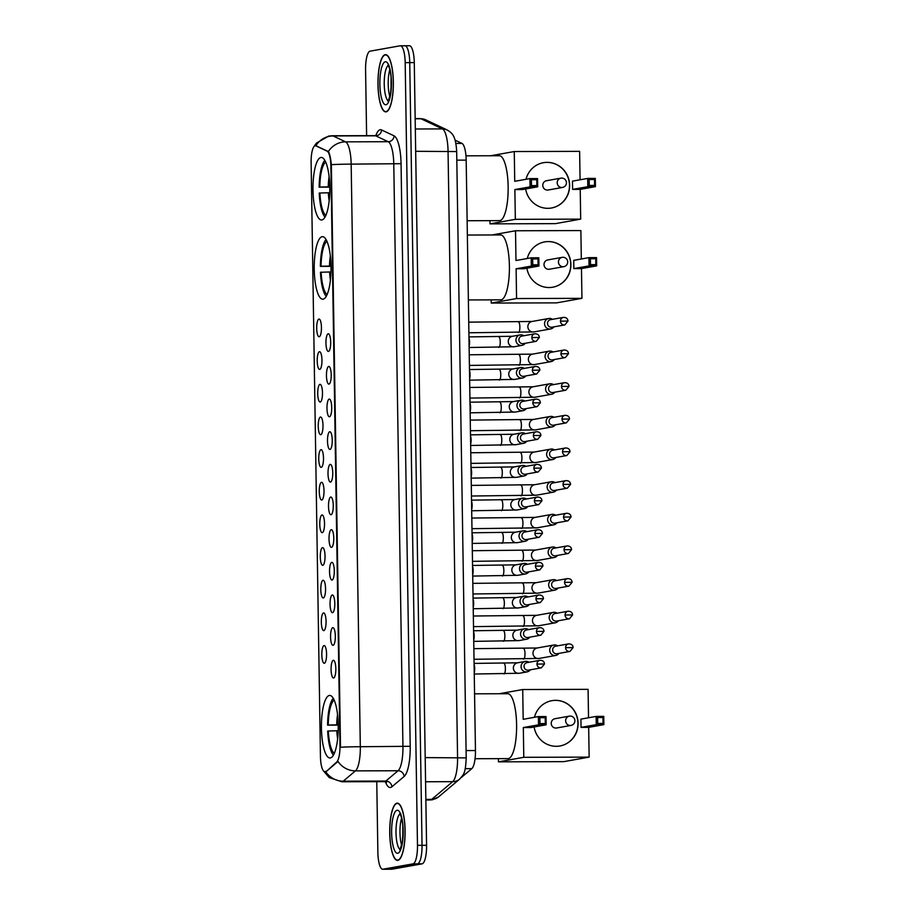 <?xml version="1.0" encoding="UTF-8"?>
<svg xmlns="http://www.w3.org/2000/svg" width="915" height="915" viewBox="0 0 915 915"><rect width="100%" height="100%" fill="white"/><g stroke="black" fill="none" stroke-linecap="round" stroke-linejoin="round"><path stroke-width="1.37" d="M323.109 299.171A31.27 8.407 -90.2 0 0 331.024 267.169A31.27 8.407 -90.2 0 0 322.526 236.665A31.27 8.407 -90.2 0 0 322.137 236.699A31.27 8.407 -90.2 0 0 314.222 268.69A31.27 8.407 -90.2 0 0 322.721 299.205A31.27 8.407 -90.2 0 0 323.109 299.171M321.874 219.955A31.27 8.407 -90.2 0 0 329.789 187.952A31.27 8.407 -90.2 0 0 321.291 157.449A31.27 8.407 -90.2 0 0 320.891 157.483A31.27 8.407 -90.2 0 0 312.976 189.485A31.27 8.407 -90.2 0 0 321.474 219.989A31.27 8.407 -90.2 0 0 321.874 219.955M330.326 757.94A31.27 8.407 -90.2 0 0 338.241 725.95A31.27 8.407 -90.2 0 0 329.732 695.434A31.27 8.407 -90.2 0 0 329.343 695.469A31.27 8.407 -90.2 0 0 321.428 727.471A31.27 8.407 -90.2 0 0 329.926 757.975A31.27 8.407 -90.2 0 0 330.326 757.94M333.312 660.298A8.853 2.379 89.8 0 1 333.826 660.413A8.853 2.379 89.8 0 1 335.839 669.139A8.853 2.379 89.8 0 1 333.884 677.866A8.853 2.379 89.8 0 1 333.598 677.981A8.853 2.379 89.8 0 1 331.081 669.563A8.853 2.379 89.8 0 1 333.312 660.298M332.808 627.656A8.853 2.379 89.8 0 1 333.312 627.77A8.853 2.379 89.8 0 1 335.325 636.485A8.853 2.379 89.8 0 1 333.369 645.212A8.853 2.379 89.8 0 1 333.083 645.327A8.853 2.379 89.8 0 1 330.567 636.92A8.853 2.379 89.8 0 1 332.808 627.656M332.294 595.002A8.853 2.379 89.8 0 1 332.797 595.116A8.853 2.379 89.8 0 1 334.81 603.831A8.853 2.379 89.8 0 1 332.854 612.57A8.853 2.379 89.8 0 1 332.568 612.684A8.853 2.379 89.8 0 1 330.052 604.266A8.853 2.379 89.8 0 1 332.294 595.002M331.779 562.348A8.853 2.379 89.8 0 1 332.294 562.462A8.853 2.379 89.8 0 1 334.295 571.177A8.853 2.379 89.8 0 1 332.339 579.916A8.853 2.379 89.8 0 1 332.053 580.03A8.853 2.379 89.8 0 1 329.537 571.612A8.853 2.379 89.8 0 1 331.779 562.348M331.264 529.693A8.853 2.379 89.8 0 1 331.779 529.808A8.853 2.379 89.8 0 1 333.781 538.535A8.853 2.379 89.8 0 1 331.825 547.262A8.853 2.379 89.8 0 1 331.539 547.376A8.853 2.379 89.8 0 1 329.023 538.958A8.853 2.379 89.8 0 1 331.264 529.693M330.75 497.039A8.853 2.379 89.8 0 1 331.264 497.154A8.853 2.379 89.8 0 1 333.266 505.881A8.853 2.379 89.8 0 1 331.31 514.607A8.853 2.379 89.8 0 1 331.024 514.722A8.853 2.379 89.8 0 1 328.508 506.304A8.853 2.379 89.8 0 1 330.75 497.039M330.235 464.397A8.853 2.379 89.8 0 1 330.75 464.511A8.853 2.379 89.8 0 1 332.763 473.227A8.853 2.379 89.8 0 1 330.807 481.953A8.853 2.379 89.8 0 1 330.521 482.079A8.853 2.379 89.8 0 1 328.005 473.661A8.853 2.379 89.8 0 1 330.235 464.397M329.72 431.743A8.853 2.379 89.8 0 1 330.235 431.857A8.853 2.379 89.8 0 1 332.248 440.572A8.853 2.379 89.8 0 1 330.292 449.311A8.853 2.379 89.8 0 1 330.006 449.425A8.853 2.379 89.8 0 1 327.49 441.007A8.853 2.379 89.8 0 1 329.72 431.743M329.217 399.089A8.853 2.379 89.8 0 1 329.72 399.203A8.853 2.379 89.8 0 1 331.733 407.918A8.853 2.379 89.8 0 1 329.777 416.657A8.853 2.379 89.8 0 1 329.491 416.771A8.853 2.379 89.8 0 1 326.975 408.353A8.853 2.379 89.8 0 1 329.217 399.089M328.702 366.435A8.853 2.379 89.8 0 1 329.206 366.549A8.853 2.379 89.8 0 1 331.219 375.276A8.853 2.379 89.8 0 1 329.263 384.003A8.853 2.379 89.8 0 1 328.977 384.117A8.853 2.379 89.8 0 1 326.461 375.699A8.853 2.379 89.8 0 1 328.702 366.435M328.188 333.781A8.853 2.379 89.8 0 1 328.702 333.895A8.853 2.379 89.8 0 1 330.704 342.622A8.853 2.379 89.8 0 1 328.748 351.349A8.853 2.379 89.8 0 1 328.462 351.463A8.853 2.379 89.8 0 1 325.946 343.056A8.853 2.379 89.8 0 1 328.188 333.781M324.059 645.578A8.853 2.379 89.8 0 1 324.573 645.693A8.853 2.379 89.8 0 1 326.575 654.419A8.853 2.379 89.8 0 1 324.631 663.146A8.853 2.379 89.8 0 1 324.333 663.261A8.853 2.379 89.8 0 1 321.828 654.843A8.853 2.379 89.8 0 1 324.059 645.578M323.544 612.936A8.853 2.379 89.8 0 1 324.059 613.05A8.853 2.379 89.8 0 1 326.072 621.765A8.853 2.379 89.8 0 1 324.116 630.492A8.853 2.379 89.8 0 1 323.83 630.618A8.853 2.379 89.8 0 1 321.314 622.2A8.853 2.379 89.8 0 1 323.544 612.936M323.041 580.282A8.853 2.379 89.8 0 1 323.544 580.396A8.853 2.379 89.8 0 1 325.557 589.111A8.853 2.379 89.8 0 1 323.601 597.85A8.853 2.379 89.8 0 1 323.315 597.964A8.853 2.379 89.8 0 1 320.799 589.546A8.853 2.379 89.8 0 1 323.041 580.282M322.526 547.628A8.853 2.379 89.8 0 1 323.029 547.742A8.853 2.379 89.8 0 1 325.042 556.457A8.853 2.379 89.8 0 1 323.087 565.196A8.853 2.379 89.8 0 1 322.801 565.31A8.853 2.379 89.8 0 1 320.284 556.892A8.853 2.379 89.8 0 1 322.526 547.628M322.011 514.973A8.853 2.379 89.8 0 1 322.526 515.088A8.853 2.379 89.8 0 1 324.528 523.815A8.853 2.379 89.8 0 1 322.572 532.541A8.853 2.379 89.8 0 1 322.286 532.656A8.853 2.379 89.8 0 1 319.77 524.238A8.853 2.379 89.8 0 1 322.011 514.973M321.497 482.319A8.853 2.379 89.8 0 1 322.011 482.434A8.853 2.379 89.8 0 1 324.013 491.161A8.853 2.379 89.8 0 1 322.057 499.887A8.853 2.379 89.8 0 1 321.771 500.002A8.853 2.379 89.8 0 1 319.255 491.584A8.853 2.379 89.8 0 1 321.497 482.319M320.982 449.677A8.853 2.379 89.8 0 1 321.497 449.791A8.853 2.379 89.8 0 1 323.498 458.507A8.853 2.379 89.8 0 1 321.542 467.233A8.853 2.379 89.8 0 1 321.257 467.359A8.853 2.379 89.8 0 1 318.752 458.941A8.853 2.379 89.8 0 1 320.982 449.677M320.467 417.023A8.853 2.379 89.8 0 1 320.982 417.137A8.853 2.379 89.8 0 1 322.995 425.852A8.853 2.379 89.8 0 1 321.039 434.591A8.853 2.379 89.8 0 1 320.753 434.705A8.853 2.379 89.8 0 1 318.237 426.287A8.853 2.379 89.8 0 1 320.467 417.023M319.953 384.369A8.853 2.379 89.8 0 1 320.467 384.483A8.853 2.379 89.8 0 1 322.48 393.198A8.853 2.379 89.8 0 1 320.525 401.937A8.853 2.379 89.8 0 1 320.239 402.051A8.853 2.379 89.8 0 1 317.722 393.633A8.853 2.379 89.8 0 1 319.953 384.369M319.449 351.715A8.853 2.379 89.8 0 1 319.953 351.829A8.853 2.379 89.8 0 1 321.966 360.556A8.853 2.379 89.8 0 1 320.01 369.283A8.853 2.379 89.8 0 1 319.724 369.397A8.853 2.379 89.8 0 1 317.208 360.979A8.853 2.379 89.8 0 1 319.449 351.715M318.935 319.06A8.853 2.379 89.8 0 1 319.438 319.175A8.853 2.379 89.8 0 1 321.451 327.902A8.853 2.379 89.8 0 1 319.495 336.629A8.853 2.379 89.8 0 1 319.209 336.743A8.853 2.379 89.8 0 1 316.693 328.336A8.853 2.379 89.8 0 1 318.935 319.06M325.717 771.288A15.932 4.289 89.8 0 1 324.974 771.665A15.932 4.289 89.8 0 1 324.779 771.677A15.932 4.289 89.8 0 1 320.444 756.511L311.123 162.424A15.932 4.289 89.8 0 1 315.343 145.725A15.932 4.289 89.8 0 1 315.892 145.851L327.09 151.147A15.932 4.289 89.8 0 1 330.875 166.187L339.98 745.736A15.932 4.289 89.8 0 1 336.686 762.035L326.541 771.288L324.802 771.597M455.11 140.167L461.984 143.415A17.705 4.758 89.8 0 1 466.181 160.125L475.457 750.54A17.705 4.758 89.8 0 1 471.797 768.646L461.114 777.659M397.865 860.352A28.617 7.697 -90.2 0 0 405.105 831.072A28.617 7.697 -90.2 0 0 397.327 803.153A28.617 7.697 -90.2 0 0 396.961 803.187A28.617 7.697 -90.2 0 0 389.721 832.467A28.617 7.697 -90.2 0 0 397.499 860.386A28.617 7.697 -90.2 0 0 397.865 860.352M386.096 111.847A28.617 7.697 -90.2 0 0 393.347 82.556A28.617 7.697 -90.2 0 0 385.57 54.637A28.617 7.697 -90.2 0 0 385.204 54.671A28.617 7.697 -90.2 0 0 377.964 83.951A28.617 7.697 -90.2 0 0 385.741 111.87A28.617 7.697 -90.2 0 0 386.096 111.847M325.671 771.665L325.66 771.665A20.656 19.409 -130.1 0 0 343.216 781.193A23.607 6.348 89.8 0 1 342.119 781.742A23.607 6.348 89.8 0 1 341.821 781.765L384.449 781.639A23.607 6.348 -90.2 0 0 384.746 781.616A23.607 6.348 -90.2 0 0 385.833 781.055L398.071 770.75A23.607 6.348 -90.2 0 0 402.943 746.594L393.782 164.002A23.607 6.348 -90.2 0 0 388.189 141.711L375.699 135.82A23.607 6.348 -90.2 0 0 374.898 135.626L376.808 135.18M376.763 781.662L377.872 852.391A17.705 4.758 -90.2 0 0 382.687 869.25L387.228 869.239A17.705 4.758 -90.2 0 0 387.457 869.216L417.549 863.84A17.705 4.758 -90.2 0 0 422.032 845.311L409.737 62.62A17.705 4.758 -90.2 0 0 404.922 45.761A17.705 4.758 -90.2 0 0 404.704 45.784M314.039 146.492L316.407 143.106L328.668 136.083L332.271 135.752A23.607 6.348 89.8 0 1 333.083 135.946A20.656 19.73 -64.7 0 0 315.847 145.725L328.382 151.535C329.652 153.56 330.635 157.929 331.344 164.666L340.506 747.258A20.656 0.938 179.1 0 1 360.316 746.72A23.607 6.348 89.8 0 1 355.443 770.876A20.656 19.409 -130.1 0 1 337.967 761.452L326.541 771.288M382.687 869.25A17.705 4.758 -90.2 0 0 382.905 869.227L413.008 863.863A17.705 4.758 -90.2 0 0 417.48 845.323L405.185 62.632A17.705 4.758 -90.2 0 0 400.381 45.773A17.705 4.758 -90.2 0 0 400.152 45.796L370.06 51.171A17.705 4.758 -90.2 0 0 365.577 69.7L366.618 135.649M422.101 863.829A17.705 4.758 -90.2 0 0 426.573 845.3L414.278 62.609A17.705 4.758 -90.2 0 0 409.474 45.75L404.922 45.761A17.705 4.758 -90.2 0 1 409.737 62.62L422.032 845.311A17.705 4.758 -90.2 0 1 417.549 863.84L387.457 869.216A17.705 4.758 -90.2 0 1 387.228 869.239L391.78 869.227A17.705 4.758 -90.2 0 0 391.997 869.204L422.101 863.829L413.008 863.863M396.961 803.484A28.319 7.617 -90.2 0 0 389.801 832.456A28.319 7.617 -90.2 0 0 397.499 860.089A28.319 7.617 -90.2 0 0 397.853 860.066A28.319 7.617 -90.2 0 0 405.025 831.083A28.319 7.617 -90.2 0 0 397.327 803.45A28.319 7.617 -90.2 0 0 396.961 803.484M385.204 54.969A28.319 7.617 -90.2 0 0 378.044 83.951A28.319 7.617 -90.2 0 0 385.741 111.584A28.319 7.617 -90.2 0 0 386.096 111.55A28.319 7.617 -90.2 0 0 393.267 82.567A28.319 7.617 -90.2 0 0 385.57 54.934A28.319 7.617 -90.2 0 0 385.204 54.969M475.057 758.718L507.985 758.615A32.448 8.727 -90.2 0 0 508.397 758.581A32.448 8.727 -90.2 0 0 516.609 725.378A32.448 8.727 -90.2 0 0 507.791 693.719L474.565 693.81M333.266 698.305A29.497 7.938 -90.2 0 0 327.581 725.149L338.23 725.115M334.169 700.078A27.027 7.263 -90.2 0 0 328.256 725.035L327.581 725.149M328.256 725.035L338.218 724.817M338.184 730.708L327.684 731.039A29.497 7.938 -90.2 0 0 333.449 755.092M328.348 730.925A27.027 7.263 -90.2 0 0 334.33 753.308M534.463 717.291A23.012 22.143 -100.1 0 1 551.882 700.673A23.012 22.143 -100.1 0 1 578.097 723.262A23.012 22.143 -100.1 0 1 559.98 745.977A23.012 22.143 -100.1 0 1 534.097 726.968M588.677 727.356L581.059 727.379L580.934 719.121L596.134 716.411L603.751 716.388L603.877 724.634L588.677 727.356L589.146 757.117L563.8 761.646L498.435 761.84L498.389 758.649M499.167 693.742L522.717 689.533L588.082 689.338L588.528 717.772M603.751 716.388L602.951 717.509L603.042 723.41L603.877 724.634L596.271 724.657L581.059 727.379M522.717 689.533L523.186 719.304L538.397 716.582L546.015 716.559L546.141 724.817L538.523 724.84L538.397 716.582L539.873 717.703L545.214 717.692L546.015 716.559M589.146 757.117L523.78 757.311L523.323 727.551L530.929 727.528L546.141 724.817L545.306 723.582L545.214 717.692M523.78 757.311L498.435 761.84M603.042 723.41L597.701 723.422L596.271 724.657L596.134 716.411L597.609 717.532L597.701 723.422M602.951 717.509L597.609 717.532M523.323 727.551L538.523 724.84L539.964 723.593L539.873 717.703M539.964 723.593L545.306 723.582M555.702 718.641A4.724 4.541 79.9 0 0 551.253 723.765A4.724 4.541 79.9 0 0 556.606 727.997L571.017 725.423A4.724 4.541 -100.1 0 1 565.642 720.791A4.724 4.541 -100.1 0 1 570.114 716.068M551.814 700.684A23.012 22.143 -100.1 0 1 555.416 700.364A23.012 22.143 -100.1 0 1 577.822 721.329A23.012 22.143 -100.1 0 1 559.9 746M468.377 299.948L500.779 299.846A32.448 8.727 -90.2 0 0 501.191 299.811A32.448 8.727 -90.2 0 0 509.403 266.608A32.448 8.727 -90.2 0 0 500.585 234.938L467.359 235.041M326.06 239.536A29.497 7.938 -90.2 0 0 320.376 266.379L331.024 266.345M326.964 241.308A27.027 7.263 -90.2 0 0 321.051 266.254L320.376 266.379M321.051 266.254L331.013 266.036M330.978 271.938L320.467 272.27A29.497 7.938 -90.2 0 0 326.232 296.311M321.142 272.155A27.027 7.263 -90.2 0 0 327.124 294.527M527.257 258.51A23.012 22.143 -100.1 0 1 544.677 241.903A23.012 22.143 -100.1 0 1 570.891 264.481A23.012 22.143 -100.1 0 1 552.763 287.207A23.012 22.143 -100.1 0 1 526.88 268.187M581.471 268.575L573.854 268.598L573.728 260.352L588.928 257.641L596.546 257.618L596.671 265.865L581.471 268.575L581.94 298.347L556.583 302.865L491.229 303.059L491.183 299.88M491.95 234.972L515.511 230.763L580.865 230.569L581.322 258.991M596.546 257.618L595.745 258.739L595.837 264.629L596.671 265.865L589.066 265.888L573.854 268.598M515.511 230.763L515.98 260.523L531.192 257.813L538.809 257.79L538.935 266.036L531.318 266.059L531.192 257.813L532.656 258.934L538.009 258.911L538.809 257.79M581.94 298.347L516.575 298.542L516.106 268.781L523.723 268.758L538.935 266.036L538.1 264.812L538.009 258.911M516.575 298.542L491.229 303.059M595.837 264.629L590.495 264.652L589.066 265.888L588.928 257.641L590.404 258.751L590.495 264.652M595.745 258.739L590.404 258.751M516.106 268.781L531.318 266.059L532.759 264.824L532.656 258.934M532.759 264.824L538.1 264.812M548.497 259.86A4.724 4.541 79.9 0 0 544.036 264.984A4.724 4.541 79.9 0 0 549.4 269.227L563.812 266.654A4.724 4.541 -100.1 0 1 558.436 262.022A4.724 4.541 -100.1 0 1 562.908 257.298M544.597 241.915A23.012 22.143 -100.1 0 1 548.199 241.594A23.012 22.143 -100.1 0 1 570.617 262.548A23.012 22.143 -100.1 0 1 552.694 287.219M467.13 220.732L499.533 220.629A32.448 8.727 -90.2 0 0 499.945 220.595A32.448 8.727 -90.2 0 0 508.157 187.392A32.448 8.727 -90.2 0 0 499.338 155.733L465.975 155.825M324.825 160.319A29.497 7.938 -90.2 0 0 319.141 187.163L329.777 187.129M325.717 162.092A27.027 7.263 -90.2 0 0 319.804 187.049L319.141 187.163M319.804 187.049L329.766 186.832M329.732 192.722L319.232 193.054A29.497 7.938 -90.2 0 0 324.997 217.107M319.895 192.939A27.027 7.263 -90.2 0 0 325.877 215.322M526.011 179.294A23.012 22.143 -100.1 0 1 543.441 162.687A23.012 22.143 -100.1 0 1 569.645 185.276A23.012 22.143 -100.1 0 1 551.528 207.991A23.012 22.143 -100.1 0 1 525.645 188.982M580.224 189.371L572.607 189.394L572.481 181.136L587.682 178.425L595.299 178.402L595.436 186.649L580.224 189.371L580.693 219.131L555.348 223.649L489.983 223.855L489.937 220.664M490.715 155.756L514.264 151.547L579.63 151.352L580.076 179.786M595.299 178.402L594.498 179.523L594.59 185.425L595.436 186.649L587.819 186.671L572.607 189.394M514.264 151.547L514.733 181.307L529.945 178.597L537.562 178.574L537.688 186.832L530.071 186.854L529.945 178.597L531.421 179.717L536.762 179.706L537.562 178.574M580.693 219.131L515.339 219.326L514.87 189.565L522.476 189.542L537.688 186.832L536.853 185.596L536.762 179.706M515.339 219.326L489.983 223.855M594.59 185.425L589.249 185.436L587.819 186.671L587.682 178.425L589.157 179.546L589.249 185.436M594.498 179.523L589.157 179.546M514.87 189.565L530.071 186.854L531.512 185.608L531.421 179.717M531.512 185.608L536.853 185.596M547.25 180.655A4.724 4.541 79.9 0 0 542.801 185.779A4.724 4.541 79.9 0 0 548.154 190.011L562.565 187.438A4.724 4.541 -100.1 0 1 557.189 182.806A4.724 4.541 -100.1 0 1 561.661 178.082M543.361 162.698A23.012 22.143 -100.1 0 1 546.964 162.378A23.012 22.143 -100.1 0 1 569.37 183.343A23.012 22.143 -100.1 0 1 551.448 208.002M557.601 645.841A5.307 5.113 79.9 0 0 549.686 650.256A5.307 5.113 79.9 0 0 558.951 653.39M565.584 647.671A3.832 3.694 79.9 0 1 568.604 643.886L555.714 646.184A3.832 3.694 79.9 0 0 556.446 653.79A3.832 3.694 79.9 0 0 557.052 653.733L569.953 651.434L573.11 647.591L565.584 647.671A3.832 3.694 79.9 0 0 569.953 651.434M557.086 613.187A5.307 5.113 79.9 0 0 549.172 617.602A5.307 5.113 79.9 0 0 558.436 620.747M565.07 615.017A3.832 3.694 79.9 0 1 568.089 611.231L555.199 613.53A3.832 3.694 79.9 0 0 555.931 621.136A3.832 3.694 79.9 0 0 556.549 621.079L569.439 618.78L572.596 614.949L565.07 615.017A3.832 3.694 79.9 0 0 569.439 618.78M556.583 580.545A5.307 5.113 79.9 0 0 548.657 584.948A5.307 5.113 79.9 0 0 557.921 588.093M564.555 582.363A3.832 3.694 79.9 0 1 567.575 578.577L554.684 580.876A3.832 3.694 79.9 0 0 555.416 588.482A3.832 3.694 79.9 0 0 556.034 588.425L568.924 586.126L572.092 582.295L564.555 582.363A3.832 3.694 79.9 0 0 568.924 586.126M556.068 547.891A5.307 5.113 79.9 0 0 548.142 552.305A5.307 5.113 79.9 0 0 557.418 555.439M564.04 549.709A3.832 3.694 79.9 0 1 567.071 545.923L554.17 548.222A3.832 3.694 79.9 0 0 554.902 555.828A3.832 3.694 79.9 0 0 555.519 555.782L568.409 553.472L571.578 549.64L564.04 549.709A3.832 3.694 79.9 0 0 568.409 553.472M555.554 515.237A5.307 5.113 79.9 0 0 547.628 519.651A5.307 5.113 79.9 0 0 556.903 522.785M563.537 517.055A3.832 3.694 79.9 0 1 566.557 513.269L553.655 515.58A3.832 3.694 79.9 0 0 554.387 523.186A3.832 3.694 79.9 0 0 555.005 523.128L567.906 520.829L571.063 516.986L563.537 517.055A3.832 3.694 79.9 0 0 567.906 520.829M555.039 482.582A5.307 5.113 79.9 0 0 547.124 486.997A5.307 5.113 79.9 0 0 556.389 490.131M563.022 484.412A3.832 3.694 79.9 0 1 566.042 480.627L553.14 482.926A3.832 3.694 79.9 0 0 553.884 490.531A3.832 3.694 79.9 0 0 554.49 490.474L567.391 488.175L570.548 484.332L563.022 484.412A3.832 3.694 79.9 0 0 567.391 488.175M554.524 449.928A5.307 5.113 79.9 0 0 546.61 454.343A5.307 5.113 79.9 0 0 555.874 457.489M562.508 451.758A3.832 3.694 79.9 0 1 565.527 447.973L552.637 450.272A3.832 3.694 79.9 0 0 553.369 457.877A3.832 3.694 79.9 0 0 553.975 457.82L566.877 455.521L570.034 451.69L562.508 451.758A3.832 3.694 79.9 0 0 566.877 455.521M554.01 417.286A5.307 5.113 79.9 0 0 546.095 421.689A5.307 5.113 79.9 0 0 555.359 424.834M561.993 419.104A3.832 3.694 79.9 0 1 565.013 415.319L552.122 417.617A3.832 3.694 79.9 0 0 552.854 425.223A3.832 3.694 79.9 0 0 553.472 425.166L566.362 422.867L569.519 419.036L561.993 419.104A3.832 3.694 79.9 0 0 566.362 422.867M553.495 384.632A5.307 5.113 79.9 0 0 545.58 389.047A5.307 5.113 79.9 0 0 554.845 392.18M561.478 386.45A3.832 3.694 79.9 0 1 564.498 382.664L551.608 384.963A3.832 3.694 79.9 0 0 552.34 392.569A3.832 3.694 79.9 0 0 552.957 392.524L565.847 390.213L569.016 386.382L561.478 386.45A3.832 3.694 79.9 0 0 565.847 390.213M552.992 351.978A5.307 5.113 79.9 0 0 545.066 356.393A5.307 5.113 79.9 0 0 554.33 359.526M560.964 353.796A3.832 3.694 79.9 0 1 563.983 350.01L551.093 352.321A3.832 3.694 79.9 0 0 551.825 359.927A3.832 3.694 79.9 0 0 552.443 359.87L565.333 357.571L568.501 353.728L560.964 353.796A3.832 3.694 79.9 0 0 565.333 357.571M552.477 319.324A5.307 5.113 79.9 0 0 544.551 323.738A5.307 5.113 79.9 0 0 553.827 326.884M560.46 321.154A3.832 3.694 79.9 0 1 563.48 317.368L550.578 319.667A3.832 3.694 79.9 0 0 551.31 327.273A3.832 3.694 79.9 0 0 551.928 327.215L564.818 324.916L567.986 321.074L560.46 321.154A3.832 3.694 79.9 0 0 564.818 324.916M528.984 662.254A5.307 5.113 79.9 0 0 521.07 666.669A5.307 5.113 79.9 0 0 530.334 669.803M536.968 664.084A3.832 3.694 79.9 0 1 539.987 660.298L527.097 662.597A3.832 3.694 79.9 0 0 527.829 670.203A3.832 3.694 79.9 0 0 528.447 670.146L541.337 667.847L544.494 664.004L536.968 664.084A3.832 3.694 79.9 0 0 541.337 667.847M474.107 664.462A5.307 1.43 89.8 0 1 474.233 672.651M528.481 629.6A5.307 5.113 79.9 0 0 520.555 634.015A5.307 5.113 79.9 0 0 529.819 637.16M536.453 631.43A3.832 3.694 79.9 0 1 539.473 627.644L526.582 629.943A3.832 3.694 79.9 0 0 527.315 637.549A3.832 3.694 79.9 0 0 527.932 637.492L540.822 635.193L543.99 631.361L536.453 631.43A3.832 3.694 79.9 0 0 540.822 635.193M473.593 631.808A5.307 1.43 89.8 0 1 473.718 639.997M527.966 596.957A5.307 5.113 79.9 0 0 520.04 601.361A5.307 5.113 79.9 0 0 529.316 604.506M535.95 598.776A3.832 3.694 79.9 0 1 538.969 594.99L526.068 597.289A3.832 3.694 79.9 0 0 526.8 604.895A3.832 3.694 79.9 0 0 527.417 604.838L540.308 602.539L543.476 598.707L535.95 598.776A3.832 3.694 79.9 0 0 540.308 602.539M473.078 599.165A5.307 1.43 89.8 0 1 473.204 607.343M527.452 564.303A5.307 5.113 79.9 0 0 519.526 568.718A5.307 5.113 79.9 0 0 528.801 571.852M535.435 566.122A3.832 3.694 79.9 0 1 538.455 562.336L525.553 564.635A3.832 3.694 79.9 0 0 526.285 572.241A3.832 3.694 79.9 0 0 526.903 572.195L539.804 569.885L542.961 566.053L535.435 566.122A3.832 3.694 79.9 0 0 539.804 569.885M472.563 566.511A5.307 1.43 89.8 0 1 472.689 574.7M526.937 531.649A5.307 5.113 79.9 0 0 519.022 536.064A5.307 5.113 79.9 0 0 528.287 539.198M534.92 533.468A3.832 3.694 79.9 0 1 537.94 529.682L525.038 531.992A3.832 3.694 79.9 0 0 525.782 539.598A3.832 3.694 79.9 0 0 526.388 539.541L539.29 537.242L542.446 533.399L534.92 533.468A3.832 3.694 79.9 0 0 539.29 537.242M472.049 533.857A5.307 1.43 89.8 0 1 472.186 542.046M526.422 498.995A5.307 5.113 79.9 0 0 518.508 503.41A5.307 5.113 79.9 0 0 527.772 506.544M534.406 500.825A3.832 3.694 79.9 0 1 537.425 497.039L524.535 499.338A3.832 3.694 79.9 0 0 525.267 506.944A3.832 3.694 79.9 0 0 525.873 506.887L538.775 504.588L541.932 500.745L534.406 500.825A3.832 3.694 79.9 0 0 538.775 504.588M471.534 501.203A5.307 1.43 89.8 0 1 471.671 509.392M525.908 466.341A5.307 5.113 79.9 0 0 517.993 470.756A5.307 5.113 79.9 0 0 527.257 473.901M533.891 468.171A3.832 3.694 79.9 0 1 536.911 464.385L524.021 466.684A3.832 3.694 79.9 0 0 524.753 474.29A3.832 3.694 79.9 0 0 525.37 474.233L538.26 471.934L541.417 468.103L533.891 468.171A3.832 3.694 79.9 0 0 538.26 471.934M471.031 468.56A5.307 1.43 89.8 0 1 471.156 476.738M525.404 433.699A5.307 5.113 79.9 0 0 517.478 438.102A5.307 5.113 79.9 0 0 526.743 441.247M533.376 435.517A3.832 3.694 79.9 0 1 536.396 431.731L523.506 434.03A3.832 3.694 79.9 0 0 524.238 441.636A3.832 3.694 79.9 0 0 524.855 441.579L537.745 439.28L540.914 435.449L533.376 435.517A3.832 3.694 79.9 0 0 537.745 439.28M470.516 435.906A5.307 1.43 89.8 0 1 470.642 444.095M524.89 401.045A5.307 5.113 79.9 0 0 516.964 405.459A5.307 5.113 79.9 0 0 526.239 408.593M532.862 402.863A3.832 3.694 79.9 0 1 535.881 399.077L522.991 401.376A3.832 3.694 79.9 0 0 523.723 408.994A3.832 3.694 79.9 0 0 524.341 408.936L537.231 406.626L540.399 402.794L532.862 402.863A3.832 3.694 79.9 0 0 537.231 406.626M470.001 403.252A5.307 1.43 89.8 0 1 470.127 411.441M524.375 368.39A5.307 5.113 79.9 0 0 516.449 372.805A5.307 5.113 79.9 0 0 525.725 375.939M532.358 370.22A3.832 3.694 79.9 0 1 535.378 366.423L522.476 368.734A3.832 3.694 79.9 0 0 523.208 376.34A3.832 3.694 79.9 0 0 523.826 376.282L536.716 373.983L539.884 370.14L532.358 370.22A3.832 3.694 79.9 0 0 536.716 373.983M469.487 370.598A5.307 1.43 89.8 0 1 469.612 378.787M523.86 335.736A5.307 5.113 79.9 0 0 515.946 340.151A5.307 5.113 79.9 0 0 525.21 343.297M531.844 337.566A3.832 3.694 79.9 0 1 534.863 333.781L521.962 336.079A3.832 3.694 79.9 0 0 522.705 343.685A3.832 3.694 79.9 0 0 523.311 343.628L536.213 341.329L539.37 337.486L531.844 337.566A3.832 3.694 79.9 0 0 536.213 341.329M468.972 337.944A5.307 1.43 89.8 0 1 469.098 346.133M336.686 762.035L337.521 762.035M327.09 151.147L327.913 151.147M315.892 145.851L316.716 145.851M465.232 768.669L471.797 768.646M466.09 750.563L475.457 750.54M456.814 160.148L466.181 160.125M455.899 143.426L461.984 143.415M375.859 135.5A29.497 7.938 89.8 0 1 380.183 129.747A29.497 7.938 89.8 0 1 381.566 129.941L394.056 135.843A29.497 7.938 89.8 0 1 401.056 163.694L410.206 746.297A29.497 7.938 89.8 0 1 404.121 776.48L391.883 786.797A29.497 7.938 89.8 0 1 385.409 781.765M404.121 776.48A5.902 5.547 49.9 0 0 398.071 770.75L355.443 770.876L343.216 781.193L385.833 781.055A5.902 5.547 49.9 0 1 391.883 786.797M331.344 164.666A20.656 0.938 -0.9 0 1 351.166 164.128L360.316 746.72L410.206 746.297M328.382 151.535A20.656 19.73 -64.7 0 1 345.561 141.848A23.607 6.348 89.8 0 1 351.166 164.128L401.056 163.694M381.566 129.941A5.902 5.639 115.3 0 1 375.699 135.82L333.083 135.946L345.561 141.848L388.189 141.711A5.902 5.639 115.3 0 0 394.056 135.843M382.905 869.227L391.997 869.204M417.48 845.323L426.573 845.3M405.185 62.632L414.278 62.609M438.571 796.896A11.804 11.083 -130.1 0 1 431.697 799.378L452.696 781.662A23.607 6.348 -90.2 0 0 457.569 757.517L448.053 151.192A23.607 6.348 -90.2 0 0 442.448 128.912A11.804 11.277 -64.7 0 1 447.126 129.953C452.399 133.178 455.773 135.877 456.676 151.57L466.204 757.894C465.472 774.353 463.539 774.342 459.582 779.18L438.571 796.896L432.486 799.767L430.302 799.962A23.607 6.348 -90.2 0 0 430.599 799.939A23.607 6.348 -90.2 0 0 431.697 799.378L425.852 799.401M415.319 128.992L442.448 128.912L421.003 118.778A23.607 6.348 -90.2 0 0 420.191 118.584L425.681 119.808L447.126 129.953M415.158 118.79L421.003 118.778A11.804 11.277 -64.7 0 1 425.681 119.808M459.582 779.18A11.804 11.083 -130.1 0 1 452.696 781.662L425.578 781.753M466.204 757.894L425.201 757.609M456.676 151.57L415.673 151.295M401.616 818.09A17.98 4.838 -90.2 0 0 401.696 845.426M397.076 810.267A21.525 5.787 -90.2 0 0 391.631 832.799A21.525 5.787 -90.2 0 0 397.75 853.272A21.525 5.787 -90.2 0 0 403.195 830.74A21.525 5.787 -90.2 0 0 397.076 810.267M400.107 813.95A17.98 4.838 -90.2 0 0 395.989 831.769A17.98 4.838 -90.2 0 0 400.21 849.577M389.859 69.574A17.98 4.838 -90.2 0 0 389.939 96.921M385.318 61.763A21.525 5.787 -90.2 0 0 379.874 84.294A21.525 5.787 -90.2 0 0 385.993 104.756A21.525 5.787 -90.2 0 0 391.426 82.224A21.525 5.787 -90.2 0 0 385.318 61.763M388.349 65.434A17.98 4.838 -90.2 0 0 384.22 83.265A17.98 4.838 -90.2 0 0 388.452 101.062M337.555 714.626A23.401 6.291 -90.2 0 0 336.709 724.829M338.115 721.512A23.127 6.222 -90.2 0 0 337.978 724.817M336.8 730.73A23.401 6.291 -90.2 0 0 337.624 738.737M338.07 730.708A23.127 6.222 -90.2 0 0 338.138 731.851M330.349 255.857A23.401 6.291 -90.2 0 0 329.503 266.059M330.898 262.742A23.127 6.222 -90.2 0 0 330.772 266.036M329.594 271.949A23.401 6.291 -90.2 0 0 330.418 279.967M330.864 271.938A23.127 6.222 -90.2 0 0 330.933 273.082M329.103 176.641A23.401 6.291 -90.2 0 0 328.256 186.843M329.663 183.526A23.127 6.222 -90.2 0 0 329.526 186.832M328.348 192.745A23.401 6.291 -90.2 0 0 329.171 200.751M329.629 192.722A23.127 6.222 -90.2 0 0 329.686 193.866M523.483 648.518A5.307 1.43 89.8 0 1 523.552 648.506A5.307 1.43 89.8 0 1 524.993 653.905A5.307 1.43 89.8 0 1 523.654 659.12A5.307 1.43 89.8 0 1 523.586 659.132A5.307 1.43 89.8 0 1 523.517 659.12M473.856 648.655L537.174 647.992A5.307 5.113 79.9 0 0 532.999 653.573A5.307 5.113 79.9 0 0 539.038 658.445L474.027 659.28M522.968 615.864A5.307 1.43 89.8 0 1 523.037 615.852A5.307 1.43 89.8 0 1 524.478 621.251A5.307 1.43 89.8 0 1 523.14 626.478A5.307 1.43 89.8 0 1 523.071 626.478A5.307 1.43 89.8 0 1 523.003 626.478M473.341 616.012L536.659 615.337A5.307 5.113 79.9 0 0 532.484 620.919A5.307 5.113 79.9 0 0 538.523 625.791L473.513 626.626M522.454 583.21A5.307 1.43 89.8 0 1 522.522 583.21A5.307 1.43 89.8 0 1 523.975 588.597A5.307 1.43 89.8 0 1 522.625 593.824A5.307 1.43 89.8 0 1 522.557 593.824A5.307 1.43 89.8 0 1 522.488 593.824M472.826 583.358L536.144 582.683A5.307 5.113 79.9 0 0 531.981 588.265A5.307 5.113 79.9 0 0 538.009 593.149L472.998 593.972M521.95 550.556A5.307 1.43 89.8 0 1 522.008 550.556A5.307 1.43 89.8 0 1 523.46 555.943A5.307 1.43 89.8 0 1 522.11 561.169A5.307 1.43 89.8 0 1 522.042 561.181A5.307 1.43 89.8 0 1 521.973 561.169M472.312 550.704L535.63 550.041A5.307 5.113 79.9 0 0 531.466 555.611A5.307 5.113 79.9 0 0 537.494 560.495L472.483 561.33M521.436 517.913A5.307 1.43 89.8 0 1 521.504 517.901A5.307 1.43 89.8 0 1 522.945 523.288A5.307 1.43 89.8 0 1 521.596 528.515A5.307 1.43 89.8 0 1 521.527 528.527A5.307 1.43 89.8 0 1 521.459 528.515M471.808 518.05L535.115 517.387A5.307 5.113 79.9 0 0 530.952 522.957A5.307 5.113 79.9 0 0 536.979 527.841L471.968 528.676M520.921 485.259A5.307 1.43 89.8 0 1 520.99 485.247A5.307 1.43 89.8 0 1 522.431 490.646A5.307 1.43 89.8 0 1 521.081 495.861A5.307 1.43 89.8 0 1 521.024 495.873A5.307 1.43 89.8 0 1 520.955 495.861M471.294 485.396L534.6 484.733A5.307 5.113 79.9 0 0 530.437 490.314A5.307 5.113 79.9 0 0 536.476 495.187L471.454 496.022M520.406 452.605A5.307 1.43 89.8 0 1 520.475 452.605A5.307 1.43 89.8 0 1 521.916 457.992A5.307 1.43 89.8 0 1 520.578 463.219A5.307 1.43 89.8 0 1 520.509 463.219A5.307 1.43 89.8 0 1 520.441 463.219M470.779 452.753L534.086 452.079A5.307 5.113 79.9 0 0 529.922 457.66A5.307 5.113 79.9 0 0 535.961 462.532L470.951 463.367M519.892 419.951A5.307 1.43 89.8 0 1 519.96 419.951A5.307 1.43 89.8 0 1 521.401 425.338A5.307 1.43 89.8 0 1 520.063 430.565A5.307 1.43 89.8 0 1 519.995 430.565A5.307 1.43 89.8 0 1 519.926 430.565M470.264 420.099L533.582 419.436A5.307 5.113 79.9 0 0 529.408 425.006A5.307 5.113 79.9 0 0 535.447 429.89L470.436 430.713M519.377 387.297A5.307 1.43 89.8 0 1 519.446 387.297A5.307 1.43 89.8 0 1 520.887 392.684A5.307 1.43 89.8 0 1 519.548 397.911A5.307 1.43 89.8 0 1 519.48 397.922A5.307 1.43 89.8 0 1 519.411 397.911M469.75 387.445L533.068 386.782A5.307 5.113 79.9 0 0 528.904 392.352A5.307 5.113 79.9 0 0 534.932 397.236L469.921 398.071M518.862 354.654A5.307 1.43 89.8 0 1 518.931 354.643A5.307 1.43 89.8 0 1 520.383 360.03A5.307 1.43 89.8 0 1 519.034 365.257A5.307 1.43 89.8 0 1 518.965 365.268A5.307 1.43 89.8 0 1 518.897 365.257M469.235 354.791L532.553 354.128A5.307 5.113 79.9 0 0 528.39 359.709A5.307 5.113 79.9 0 0 534.417 364.582L469.406 365.417M518.359 322A5.307 1.43 89.8 0 1 518.416 321.988A5.307 1.43 89.8 0 1 519.869 327.387A5.307 1.43 89.8 0 1 518.519 332.603A5.307 1.43 89.8 0 1 518.45 332.614A5.307 1.43 89.8 0 1 518.382 332.614M468.732 322.149L532.038 321.474A5.307 5.113 79.9 0 0 527.875 327.055A5.307 5.113 79.9 0 0 533.903 331.928L468.892 332.763M503.868 663.318A5.307 1.43 89.8 0 1 503.936 663.318A5.307 1.43 89.8 0 1 505.377 668.705A5.307 1.43 89.8 0 1 504.039 673.932A5.307 1.43 89.8 0 1 503.971 673.943A5.307 1.43 89.8 0 1 503.902 673.932M525.256 661.431L517.558 662.803A5.307 5.113 79.9 0 0 513.384 668.373A5.307 5.113 79.9 0 0 519.423 673.257L474.256 674.023M503.353 630.675A5.307 1.43 89.8 0 1 503.422 630.664A5.307 1.43 89.8 0 1 504.863 636.051A5.307 1.43 89.8 0 1 503.525 641.278A5.307 1.43 89.8 0 1 503.456 641.289A5.307 1.43 89.8 0 1 503.387 641.278M524.741 628.777L517.044 630.149A5.307 5.113 79.9 0 0 512.869 635.719A5.307 5.113 79.9 0 0 518.908 640.603L473.741 641.381M502.838 598.021A5.307 1.43 89.8 0 1 502.907 598.01A5.307 1.43 89.8 0 1 504.348 603.408A5.307 1.43 89.8 0 1 503.01 608.624A5.307 1.43 89.8 0 1 502.941 608.635A5.307 1.43 89.8 0 1 502.873 608.624M524.226 596.123L516.529 597.495A5.307 5.113 79.9 0 0 512.366 603.077A5.307 5.113 79.9 0 0 518.393 607.949L473.227 608.727M502.324 565.367A5.307 1.43 89.8 0 1 502.392 565.367A5.307 1.43 89.8 0 1 503.845 570.754A5.307 1.43 89.8 0 1 502.495 575.981A5.307 1.43 89.8 0 1 502.426 575.981A5.307 1.43 89.8 0 1 502.358 575.981M523.712 563.468L516.014 564.841A5.307 5.113 79.9 0 0 511.851 570.422A5.307 5.113 79.9 0 0 517.879 575.295L472.712 576.073M501.82 532.713A5.307 1.43 89.8 0 1 501.878 532.713A5.307 1.43 89.8 0 1 503.33 538.1A5.307 1.43 89.8 0 1 501.98 543.327A5.307 1.43 89.8 0 1 501.912 543.327A5.307 1.43 89.8 0 1 501.843 543.327M523.197 530.814L515.5 532.198A5.307 5.113 79.9 0 0 511.336 537.768A5.307 5.113 79.9 0 0 517.364 542.652L472.197 543.418M501.306 500.059A5.307 1.43 89.8 0 1 501.374 500.059A5.307 1.43 89.8 0 1 502.815 505.446A5.307 1.43 89.8 0 1 501.466 510.673A5.307 1.43 89.8 0 1 501.397 510.684A5.307 1.43 89.8 0 1 501.34 510.673M522.682 498.172L514.985 499.544A5.307 5.113 79.9 0 0 510.822 505.114A5.307 5.113 79.9 0 0 516.849 509.998L471.694 510.764M500.791 467.416A5.307 1.43 89.8 0 1 500.86 467.405A5.307 1.43 89.8 0 1 502.301 472.792A5.307 1.43 89.8 0 1 500.951 478.019A5.307 1.43 89.8 0 1 500.894 478.03A5.307 1.43 89.8 0 1 500.825 478.019M522.179 465.518L514.47 466.89A5.307 5.113 79.9 0 0 510.307 472.46A5.307 5.113 79.9 0 0 516.346 477.344L471.179 478.122M500.276 434.762A5.307 1.43 89.8 0 1 500.345 434.751A5.307 1.43 89.8 0 1 501.786 440.149A5.307 1.43 89.8 0 1 500.448 445.365A5.307 1.43 89.8 0 1 500.379 445.376A5.307 1.43 89.8 0 1 500.311 445.365M521.664 432.864L513.967 434.236A5.307 5.113 79.9 0 0 509.792 439.818A5.307 5.113 79.9 0 0 515.831 444.69L470.665 445.468M499.762 402.108A5.307 1.43 89.8 0 1 499.83 402.108A5.307 1.43 89.8 0 1 501.271 407.495A5.307 1.43 89.8 0 1 499.933 412.722A5.307 1.43 89.8 0 1 499.865 412.722A5.307 1.43 89.8 0 1 499.796 412.722M521.15 400.21L513.452 401.582A5.307 5.113 79.9 0 0 509.278 407.164A5.307 5.113 79.9 0 0 515.317 412.047L470.15 412.814M499.247 369.454A5.307 1.43 89.8 0 1 499.316 369.454A5.307 1.43 89.8 0 1 500.768 374.841A5.307 1.43 89.8 0 1 499.418 380.068A5.307 1.43 89.8 0 1 499.35 380.068A5.307 1.43 89.8 0 1 499.281 380.068M520.635 367.556L512.938 368.939A5.307 5.113 79.9 0 0 508.774 374.51A5.307 5.113 79.9 0 0 514.802 379.393L469.635 380.16M498.744 336.812A5.307 1.43 89.8 0 1 498.801 336.8A5.307 1.43 89.8 0 1 500.253 342.187A5.307 1.43 89.8 0 1 498.904 347.414A5.307 1.43 89.8 0 1 498.835 347.425A5.307 1.43 89.8 0 1 498.767 347.414M520.12 334.913L512.423 336.285A5.307 5.113 79.9 0 0 508.26 341.855A5.307 5.113 79.9 0 0 514.287 346.739L469.121 347.506M315.343 145.725L316.11 145.725M324.779 771.677L325.397 771.677M323.224 770.613L329.183 777.567L341.821 781.765M400.381 45.773L404.922 45.761M332.271 135.752L374.898 135.626M386.565 782.359L384.449 781.639M420.191 118.584L415.158 118.595M430.302 799.962L425.864 799.973M402.829 837.968L402.794 825.536M398.597 860.089L397.499 860.089M398.425 803.439L397.327 803.45M400.541 849.772L399.866 850.058L402.314 842.326L403.069 831.632C403.24 827.686 402.646 822.757 401.273 816.855L399.764 813.469L400.77 813.778M391.071 89.464L391.037 77.02M386.839 111.573L385.741 111.584M386.668 54.934L385.57 54.934M388.772 101.268L388.109 101.542L390.556 93.822L391.311 83.116C391.483 79.182 390.888 74.252 389.516 68.339L387.994 64.965L389.012 65.262M571.017 725.423A4.724 4.724 0 0 0 574.906 720.711A4.724 4.724 0 0 0 569.359 716.136L554.947 718.71M563.812 266.654A4.724 4.724 0 0 0 567.7 261.93A4.724 4.724 0 0 0 562.153 257.355L547.742 259.929M562.565 187.438A4.724 4.724 0 0 0 566.454 182.725A4.724 4.724 0 0 0 560.906 178.15L546.495 180.724M537.174 647.992L553.861 645.006M539.038 658.445L555.737 655.472M568.604 643.886C571.418 643.908 572.927 645.144 573.11 647.591M536.659 615.337L553.358 612.364M538.523 625.791L555.222 622.818M568.089 611.231C570.914 611.254 572.413 612.501 572.596 614.949M536.144 582.683L552.843 579.71M538.009 593.149L554.707 590.164M567.575 578.577C570.4 578.6 571.898 579.847 572.092 582.295M535.63 550.041L552.328 547.056M537.494 560.495L554.193 557.51M567.071 545.923C569.885 545.958 571.383 547.193 571.578 549.64M535.115 517.387L551.814 514.402M536.979 527.841L553.678 524.867M566.557 513.269C569.37 513.304 570.869 514.539 571.063 516.986M534.6 484.733L551.299 481.759M536.476 495.187L553.163 492.213M566.042 480.627C568.856 480.65 570.365 481.885 570.548 484.332M534.086 452.079L550.784 449.105M535.961 462.532L552.66 459.559M565.527 447.973C568.341 447.995 569.851 449.242 570.034 451.69M533.582 419.436L550.281 416.451M535.447 429.89L552.145 426.905M565.013 415.319C567.838 415.353 569.336 416.588 569.519 419.036M533.068 386.782L549.766 383.797M534.932 397.236L551.631 394.251M564.498 382.664C567.323 382.699 568.821 383.934 569.016 386.382M532.553 354.128L549.252 351.143M534.417 364.582L551.116 361.608M563.983 350.01C566.808 350.045 568.307 351.28 568.501 353.728M532.038 321.474L548.737 318.5M533.903 331.928L550.601 328.954M563.48 317.368C566.293 317.391 567.792 318.626 567.986 321.074M474.084 663.409L517.558 662.803M519.423 673.257L527.12 671.885M539.987 660.298C542.812 660.321 544.311 661.556 544.494 664.004M473.57 630.755L517.044 630.149M518.908 640.603L526.605 639.23M539.473 627.644C542.298 627.667 543.796 628.914 543.99 631.361M473.066 598.101L516.529 597.495M518.393 607.949L526.091 606.576M538.969 594.99C541.783 595.024 543.281 596.26 543.476 598.707M472.552 565.447L516.014 564.841M517.879 575.295L525.576 573.922M538.455 562.336C541.268 562.37 542.778 563.606 542.961 566.053M472.037 532.804L515.5 532.198M517.364 542.652L525.061 541.28M537.94 529.682C540.754 529.716 542.263 530.952 542.446 533.399M471.522 500.15L514.985 499.544M516.849 509.998L524.558 508.626M537.425 497.039C540.239 497.062 541.749 498.298 541.932 500.745M471.008 467.496L514.47 466.89M516.346 477.344L524.043 475.972M536.911 464.385C539.736 464.408 541.234 465.655 541.417 468.103M470.493 434.842L513.967 434.236M515.831 444.69L523.529 443.318M536.396 431.731C539.221 431.766 540.719 433.001 540.914 435.449M469.978 402.188L513.452 401.582M515.317 412.047L523.014 410.663M535.881 399.077C538.706 399.112 540.205 400.347 540.399 402.794M469.475 369.546L512.938 368.939M514.802 379.393L522.499 378.021M535.378 366.423C538.192 366.457 539.69 367.693 539.884 370.14M468.96 336.892L512.423 336.285M514.287 346.739L521.985 345.367M534.863 333.781C537.677 333.803 539.187 335.039 539.37 337.486"/></g></svg>
